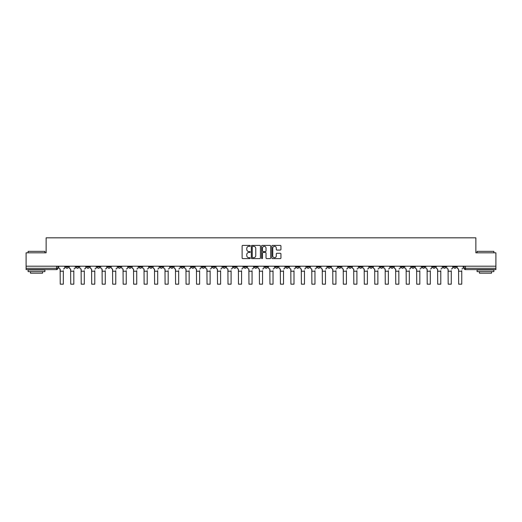 <?xml version="1.0" encoding="UTF-8"?>
<svg xmlns="http://www.w3.org/2000/svg" width="522" height="522" viewBox="0 0 522 522"><rect width="100%" height="100%" fill="white"/><g stroke="black" fill="none" stroke-linecap="round" stroke-linejoin="round"><path stroke-width="0.78" d="M250.247 245.875A0.463 0.463 0 0 0 249.784 245.412L242.776 245.412A0.659 0.659 0 0 0 242.117 246.071L242.117 257.946A0.659 0.659 0 0 0 242.776 258.605L249.784 258.605A0.463 0.463 0 0 0 250.247 258.149A0.463 0.463 0 0 0 249.784 257.685L248.877 257.685A2.114 2.114 0 0 1 246.769 255.571L246.769 254.586A2.114 2.114 0 0 1 248.877 252.472L249.784 252.472A0.463 0.463 0 0 0 250.247 252.009A0.463 0.463 0 0 0 249.784 251.552L248.877 251.552A2.114 2.114 0 0 1 246.769 249.438L246.769 248.446A2.114 2.114 0 0 1 248.877 246.338L249.784 246.338A0.463 0.463 0 0 0 250.247 245.875M411.688 266.194L411.688 266.931L414.377 266.931A1.344 1.344 0 0 1 413.032 268.275A1.344 1.344 0 0 1 411.688 266.931L411.688 266.194M348.774 266.194L348.774 266.931L351.463 266.931A1.344 1.344 0 0 1 350.118 268.275A1.344 1.344 0 0 1 348.774 266.931L348.774 266.194M338.289 266.194L338.289 266.931L340.983 266.931A1.344 1.344 0 0 1 339.639 268.275A1.344 1.344 0 0 1 338.289 266.931L338.289 266.194M275.381 266.194L275.381 266.931L278.069 266.931A1.344 1.344 0 0 1 276.725 268.275A1.344 1.344 0 0 1 275.381 266.931L275.381 266.194M264.895 266.194L264.895 266.931L267.584 266.931A1.344 1.344 0 0 1 266.24 268.275A1.344 1.344 0 0 1 264.895 266.931L264.895 266.194M254.416 266.194L254.416 266.931L257.105 266.931A1.344 1.344 0 0 1 255.76 268.275A1.344 1.344 0 0 1 254.416 266.931L254.416 266.194M233.445 266.194L233.445 266.931L236.133 266.931A1.344 1.344 0 0 1 234.789 268.275A1.344 1.344 0 0 1 233.445 266.931L233.445 266.194M212.474 266.931L212.474 266.194L212.474 266.931A1.344 1.344 0 0 0 213.818 268.275A1.344 1.344 0 0 1 212.474 266.931L215.162 266.931A1.344 1.344 0 0 1 213.818 268.275A1.344 1.344 0 0 0 215.162 266.931L215.162 266.194L215.162 266.931M201.988 266.931L201.988 266.194L201.988 266.931A1.344 1.344 0 0 0 203.332 268.275A1.344 1.344 0 0 1 201.988 266.931L204.676 266.931A1.344 1.344 0 0 1 203.332 268.275M191.502 266.931L191.502 266.194L191.502 266.931A1.344 1.344 0 0 0 192.846 268.275A1.344 1.344 0 0 1 191.502 266.931L194.191 266.931A1.344 1.344 0 0 1 192.846 268.275A1.344 1.344 0 0 0 194.191 266.931L194.191 266.194L194.191 266.931M181.017 266.194L181.017 266.931L183.711 266.931A1.344 1.344 0 0 1 182.361 268.275A1.344 1.344 0 0 1 181.017 266.931L181.017 266.194M170.537 266.194L170.537 266.931L173.226 266.931A1.344 1.344 0 0 1 171.882 268.275A1.344 1.344 0 0 1 170.537 266.931L170.537 266.194M160.052 266.194L160.052 266.931L162.74 266.931A1.344 1.344 0 0 1 161.396 268.275A1.344 1.344 0 0 1 160.052 266.931L160.052 266.194M149.566 266.931L149.566 266.194L149.566 266.931A1.344 1.344 0 0 0 150.91 268.275A1.344 1.344 0 0 1 149.566 266.931L152.254 266.931A1.344 1.344 0 0 1 150.91 268.275M128.595 266.931L128.595 266.194L128.595 266.931A1.344 1.344 0 0 0 129.939 268.275A1.344 1.344 0 0 1 128.595 266.931L131.283 266.931A1.344 1.344 0 0 1 129.939 268.275A1.344 1.344 0 0 0 131.283 266.931L131.283 266.194L131.283 266.931M118.109 266.931L118.109 266.194L118.109 266.931A1.344 1.344 0 0 0 119.453 268.275A1.344 1.344 0 0 1 118.109 266.931L120.797 266.931A1.344 1.344 0 0 1 119.453 268.275A1.344 1.344 0 0 0 120.797 266.931L120.797 266.194L120.797 266.931M107.623 266.931L107.623 266.194L107.623 266.931A1.344 1.344 0 0 0 108.968 268.275A1.344 1.344 0 0 1 107.623 266.931L110.312 266.931A1.344 1.344 0 0 1 108.968 268.275A1.344 1.344 0 0 0 110.312 266.931L110.312 266.194L110.312 266.931M97.144 266.931L97.144 266.194L97.144 266.931A1.344 1.344 0 0 0 98.488 268.275A1.344 1.344 0 0 1 97.144 266.931L99.832 266.931A1.344 1.344 0 0 1 98.488 268.275M86.659 266.931L86.659 266.194L86.659 266.931A1.344 1.344 0 0 0 88.003 268.275A1.344 1.344 0 0 1 86.659 266.931L89.347 266.931A1.344 1.344 0 0 1 88.003 268.275A1.344 1.344 0 0 0 89.347 266.931L89.347 266.194L89.347 266.931M76.173 266.931L76.173 266.194L76.173 266.931A1.344 1.344 0 0 0 77.517 268.275A1.344 1.344 0 0 1 76.173 266.931L78.861 266.931A1.344 1.344 0 0 1 77.517 268.275A1.344 1.344 0 0 0 78.861 266.931L78.861 266.194L78.861 266.931M280.281 250.064A0.659 0.659 0 0 0 280.94 249.405L280.94 246.071A0.659 0.659 0 0 0 280.281 245.412L272.497 245.412A0.659 0.659 0 0 0 271.838 246.071L271.838 257.946A0.659 0.659 0 0 0 272.497 258.605L280.281 258.605A0.659 0.659 0 0 0 280.94 257.946L280.94 253.927A0.659 0.659 0 0 0 280.281 253.261L276.947 253.261A0.659 0.659 0 0 0 276.288 253.927L276.288 255.917A1.762 1.762 0 0 1 274.526 257.685A1.762 1.762 0 0 1 272.758 255.917L272.758 248.1A1.762 1.762 0 0 1 274.526 246.338A1.762 1.762 0 0 1 276.288 248.1L276.288 249.405A0.659 0.659 0 0 0 276.947 250.064L280.281 250.064M26.1 266.194L26.1 252.818L46.132 252.818L46.132 237.83L475.868 237.83L475.868 252.818L495.9 252.818L495.9 266.194L26.1 266.194L26.1 268.275L57.89 268.275L57.89 266.194L57.89 268.275A1.344 1.344 0 0 1 56.546 269.62L26.1 269.62L26.1 268.275M260.426 246.071A0.659 0.659 0 0 0 259.76 245.412L251.976 245.412A0.659 0.659 0 0 0 251.317 246.071L251.317 257.946A0.659 0.659 0 0 0 251.976 258.605L259.76 258.605A0.659 0.659 0 0 0 260.426 257.946L260.426 246.071M262.24 245.412L270.024 245.412A0.659 0.659 0 0 1 270.683 246.071L270.683 257.946A0.659 0.659 0 0 1 270.024 258.605L266.69 258.605A0.659 0.659 0 0 1 266.031 257.946L266.031 253.131A0.659 0.659 0 0 0 265.372 252.472L263.16 252.472A0.659 0.659 0 0 0 262.501 253.131L262.501 258.149A0.463 0.463 0 0 1 262.037 258.605A0.463 0.463 0 0 1 261.574 258.149L261.574 246.071A0.659 0.659 0 0 1 262.24 245.412M464.11 266.194L464.11 268.275L495.9 268.275L495.9 269.62L465.454 269.62A1.344 1.344 0 0 1 464.11 268.275M495.9 266.194L495.9 268.275M456.313 266.194L456.313 266.931A1.344 1.344 0 0 1 454.969 268.275A1.344 1.344 0 0 1 453.625 266.931A1.344 1.344 0 0 0 454.969 268.275M453.625 266.194L453.625 266.931L456.313 266.931M445.827 266.194L445.827 266.931A1.344 1.344 0 0 1 444.483 268.275A1.344 1.344 0 0 1 443.139 266.931L445.827 266.931A1.344 1.344 0 0 1 444.483 268.275M443.139 266.194L443.139 266.931M435.341 266.194L435.341 266.931A1.344 1.344 0 0 1 433.997 268.275A1.344 1.344 0 0 1 432.653 266.931A1.344 1.344 0 0 0 433.997 268.275M432.653 266.194L432.653 266.931L435.341 266.931M424.856 266.194L424.856 266.931A1.344 1.344 0 0 1 423.512 268.275A1.344 1.344 0 0 1 422.167 266.931L424.856 266.931M422.167 266.194L422.167 266.931M414.377 266.194L414.377 266.931A1.344 1.344 0 0 1 413.032 268.275M403.891 266.194L403.891 266.931A1.344 1.344 0 0 1 402.547 268.275A1.344 1.344 0 0 1 401.203 266.931L403.891 266.931M401.203 266.194L401.203 266.931M393.405 266.194L393.405 266.931A1.344 1.344 0 0 1 392.061 268.275A1.344 1.344 0 0 1 390.717 266.931L393.405 266.931M390.717 266.194L390.717 266.931M382.92 266.194L382.92 266.931A1.344 1.344 0 0 1 381.575 268.275A1.344 1.344 0 0 1 380.231 266.931A1.344 1.344 0 0 0 381.575 268.275M380.231 266.194L380.231 266.931L382.92 266.931M372.434 266.194L372.434 266.931A1.344 1.344 0 0 1 371.09 268.275A1.344 1.344 0 0 1 369.746 266.931L372.434 266.931M369.746 266.194L369.746 266.931M361.948 266.194L361.948 266.931A1.344 1.344 0 0 1 360.604 268.275A1.344 1.344 0 0 1 359.26 266.931L361.948 266.931M359.26 266.194L359.26 266.931M351.463 266.194L351.463 266.931M340.983 266.194L340.983 266.931L340.983 266.194M330.498 266.194L330.498 266.931A1.344 1.344 0 0 1 329.154 268.275A1.344 1.344 0 0 1 327.809 266.931L330.498 266.931M327.809 266.194L327.809 266.931M320.012 266.194L320.012 266.931A1.344 1.344 0 0 1 318.668 268.275A1.344 1.344 0 0 1 317.324 266.931L320.012 266.931M317.324 266.194L317.324 266.931M309.526 266.194L309.526 266.931A1.344 1.344 0 0 1 308.182 268.275A1.344 1.344 0 0 1 306.838 266.931L309.526 266.931M306.838 266.194L306.838 266.931M299.041 266.194L299.041 266.931A1.344 1.344 0 0 1 297.697 268.275A1.344 1.344 0 0 1 296.352 266.931L299.041 266.931M296.352 266.194L296.352 266.931M288.555 266.194L288.555 266.931A1.344 1.344 0 0 1 287.211 268.275A1.344 1.344 0 0 1 285.867 266.931L288.555 266.931M285.867 266.194L285.867 266.931M278.069 266.194L278.069 266.931A1.344 1.344 0 0 1 276.725 268.275M267.584 266.194L267.584 266.931M257.105 266.931L257.105 266.194L257.105 266.931A1.344 1.344 0 0 1 255.76 268.275M246.619 266.194L246.619 266.931A1.344 1.344 0 0 1 245.275 268.275A1.344 1.344 0 0 1 243.931 266.931A1.344 1.344 0 0 0 245.275 268.275A1.344 1.344 0 0 0 246.619 266.931L243.931 266.931L243.931 266.194M236.133 266.931L236.133 266.194L236.133 266.931A1.344 1.344 0 0 1 234.789 268.275M225.648 266.194L225.648 266.931A1.344 1.344 0 0 1 224.303 268.275A1.344 1.344 0 0 1 222.959 266.931A1.344 1.344 0 0 0 224.303 268.275M222.959 266.194L222.959 266.931L225.648 266.931M204.676 266.194L204.676 266.931L204.676 266.194M183.711 266.931L183.711 266.194L183.711 266.931A1.344 1.344 0 0 1 182.361 268.275M173.226 266.931L173.226 266.194L173.226 266.931A1.344 1.344 0 0 1 171.882 268.275M162.74 266.931L162.74 266.194L162.74 266.931A1.344 1.344 0 0 1 161.396 268.275M152.254 266.194L152.254 266.931L152.254 266.194M141.769 266.931L141.769 266.194L141.769 266.931A1.344 1.344 0 0 1 140.425 268.275A1.344 1.344 0 0 1 139.08 266.931L141.769 266.931A1.344 1.344 0 0 1 140.425 268.275M139.08 266.194L139.08 266.931M99.832 266.194L99.832 266.931L99.832 266.194M68.375 266.194L68.375 266.931A1.344 1.344 0 0 1 67.031 268.275A1.344 1.344 0 0 1 65.687 266.931A1.344 1.344 0 0 0 67.031 268.275A1.344 1.344 0 0 0 68.375 266.931L68.375 266.194M65.687 266.194L65.687 266.931L68.375 266.931M56.546 266.194L56.546 269.62A1.344 1.344 0 0 0 57.89 268.275M252.707 246.338A0.463 0.463 0 0 0 252.243 246.802L252.243 257.222A0.463 0.463 0 0 0 252.707 257.685L253.659 257.685A2.114 2.114 0 0 0 255.773 255.571L255.773 248.446A2.114 2.114 0 0 0 253.659 246.338L252.707 246.338M266.031 248.133A1.762 1.762 0 0 0 264.262 246.371A1.762 1.762 0 0 0 262.501 248.133L262.501 250.886A0.659 0.659 0 0 0 263.16 251.552L265.372 251.552A0.659 0.659 0 0 0 266.031 250.886L266.031 248.133M58.797 267.603L58.797 266.194L58.797 267.603A1.344 1.344 0 0 0 60.141 268.947L60.245 270.696M60.141 268.947L60.245 284.17L63.332 284.17L63.332 270.696M64.78 267.603L64.78 266.194L64.78 267.603A1.344 1.344 0 0 1 63.436 268.947M63.332 284.17L60.245 284.17M69.282 267.603L69.282 266.194L69.282 267.603A1.344 1.344 0 0 0 70.627 268.947L70.724 270.696M70.627 268.947L70.724 284.17L73.817 284.17L73.817 270.696M75.266 267.603L75.266 266.194L75.266 267.603A1.344 1.344 0 0 1 73.922 268.947M79.768 267.603L79.768 266.194L79.768 267.603A1.344 1.344 0 0 0 81.112 268.947L81.21 270.696M81.112 268.947L81.21 284.17L84.303 284.17L84.303 270.696M85.752 267.603L85.752 266.194L85.752 267.603A1.344 1.344 0 0 1 84.407 268.947M73.817 284.17L70.724 284.17M84.303 284.17L81.21 284.17M28.116 251.336L44.918 251.336L28.116 251.336L28.116 252.818M44.918 271.636L28.116 271.636L28.116 269.959L44.918 269.959L44.918 271.636M42.569 271.636L42.569 273.182L30.472 273.182L30.472 271.636M477.082 251.336L493.884 251.336L477.082 251.336L477.082 252.818M493.884 271.636L477.082 271.636L477.082 269.959L493.884 269.959L493.884 271.636M491.528 271.636L491.528 273.182L479.431 273.182L479.431 271.636M90.254 267.603L90.254 266.194L90.254 267.603A1.344 1.344 0 0 0 91.598 268.947L91.696 270.696M91.598 268.947L91.696 284.17L94.789 284.17L94.789 270.696M96.231 267.603L96.231 266.194L96.231 267.603A1.344 1.344 0 0 1 94.887 268.947M100.739 267.603L100.739 266.194L100.739 267.603A1.344 1.344 0 0 0 102.084 268.947L102.181 270.696M102.084 268.947L102.181 284.17L105.274 284.17L105.274 270.696M106.716 267.603L106.716 266.194L106.716 267.603A1.344 1.344 0 0 1 105.372 268.947M111.219 267.603L111.219 266.194L111.219 267.603A1.344 1.344 0 0 0 112.569 268.947L112.667 270.696M112.569 268.947L112.667 284.17L115.76 284.17L115.76 270.696M117.202 267.603L117.202 266.194L117.202 267.603A1.344 1.344 0 0 1 115.858 268.947M94.789 284.17L91.696 284.17M105.274 284.17L102.181 284.17M115.76 284.17L112.667 284.17M121.704 267.603L121.704 266.194L121.704 267.603A1.344 1.344 0 0 0 123.048 268.947L123.153 270.696M123.048 268.947L123.153 284.17L126.246 284.17L126.246 270.696M127.688 267.603L127.688 266.194L127.688 267.603A1.344 1.344 0 0 1 126.344 268.947M126.246 284.17L123.153 284.17M132.19 267.603L132.19 266.194L132.19 267.603A1.344 1.344 0 0 0 133.534 268.947L133.639 270.696M133.534 268.947L133.639 284.17L136.731 284.17L136.731 270.696M138.173 267.603L138.173 266.194L138.173 267.603A1.344 1.344 0 0 1 136.829 268.947M136.731 284.17L133.639 284.17M142.676 267.603L142.676 266.194L142.676 267.603A1.344 1.344 0 0 0 144.02 268.947L144.124 270.696M144.02 268.947L144.124 284.17L147.211 284.17L147.211 270.696M148.659 267.603L148.659 266.194L148.659 267.603A1.344 1.344 0 0 1 147.315 268.947M147.211 284.17L144.124 284.17M153.161 267.603L153.161 266.194L153.161 267.603A1.344 1.344 0 0 0 154.505 268.947L154.603 270.696M154.505 268.947L154.603 284.17L157.696 284.17L157.696 270.696M159.145 267.603L159.145 266.194L159.145 267.603A1.344 1.344 0 0 1 157.801 268.947M157.696 284.17L154.603 284.17M163.647 267.603L163.647 266.194L163.647 267.603A1.344 1.344 0 0 0 164.991 268.947L165.089 270.696M164.991 268.947L165.089 284.17L168.182 284.17L168.182 270.696M169.63 267.603L169.63 266.194L169.63 267.603A1.344 1.344 0 0 1 168.286 268.947M168.182 284.17L165.089 284.17M174.133 267.603L174.133 266.194L174.133 267.603A1.344 1.344 0 0 0 175.477 268.947L175.575 270.696M175.477 268.947L175.575 284.17L178.668 284.17L178.668 270.696M180.11 267.603L180.11 266.194L180.11 267.603A1.344 1.344 0 0 1 178.765 268.947M178.668 284.17L175.575 284.17M184.618 267.603L184.618 266.194L184.618 267.603A1.344 1.344 0 0 0 185.962 268.947L186.06 270.696M185.962 268.947L186.06 284.17L189.153 284.17L189.153 270.696M190.595 267.603L190.595 266.194L190.595 267.603A1.344 1.344 0 0 1 189.251 268.947M189.153 284.17L186.06 284.17M195.097 267.603L195.097 266.194L195.097 267.603A1.344 1.344 0 0 0 196.442 268.947L196.546 270.696M196.442 268.947L196.546 284.17L199.639 284.17L199.639 270.696M201.081 267.603L201.081 266.194L201.081 267.603A1.344 1.344 0 0 1 199.737 268.947M199.639 284.17L196.546 284.17M205.583 267.603L205.583 266.194L205.583 267.603A1.344 1.344 0 0 0 206.927 268.947L207.032 270.696M206.927 268.947L207.032 284.17L210.125 284.17L210.125 270.696M211.567 267.603L211.567 266.194L211.567 267.603A1.344 1.344 0 0 1 210.222 268.947M210.125 284.17L207.032 284.17M216.069 267.603L216.069 266.194L216.069 267.603A1.344 1.344 0 0 0 217.413 268.947L217.517 270.696M217.413 268.947L217.517 284.17L220.604 284.17L220.604 270.696M222.052 267.603L222.052 266.194L222.052 267.603A1.344 1.344 0 0 1 220.708 268.947M220.604 284.17L217.517 284.17M226.555 267.603L226.555 266.194L226.555 267.603A1.344 1.344 0 0 0 227.899 268.947L227.997 270.696M227.899 268.947L227.997 284.17L231.089 284.17L231.089 270.696M232.538 267.603L232.538 266.194L232.538 267.603A1.344 1.344 0 0 1 231.194 268.947M231.089 284.17L227.997 284.17M237.04 267.603L237.04 266.194L237.04 267.603A1.344 1.344 0 0 0 238.384 268.947L238.482 270.696M238.384 268.947L238.482 284.17L241.575 284.17L241.575 270.696M243.024 267.603L243.024 266.194L243.024 267.603A1.344 1.344 0 0 1 241.679 268.947M241.575 284.17L238.482 284.17M247.526 267.603L247.526 266.194L247.526 267.603A1.344 1.344 0 0 0 248.87 268.947L248.968 270.696M248.87 268.947L248.968 284.17L252.061 284.17L252.061 270.696M253.509 267.603L253.509 266.194L253.509 267.603A1.344 1.344 0 0 1 252.159 268.947M252.061 284.17L248.968 284.17M258.012 267.603L258.012 266.194L258.012 267.603A1.344 1.344 0 0 0 259.356 268.947L259.454 270.696M259.356 268.947L259.454 284.17L262.546 284.17L262.546 270.696M263.988 267.603L263.988 266.194L263.988 267.603A1.344 1.344 0 0 1 262.644 268.947M262.546 284.17L259.454 284.17M268.491 267.603L268.491 266.194L268.491 267.603A1.344 1.344 0 0 0 269.841 268.947L269.939 270.696M269.841 268.947L269.939 284.17L273.032 284.17L273.032 270.696M274.474 267.603L274.474 266.194L274.474 267.603A1.344 1.344 0 0 1 273.13 268.947M273.032 284.17L269.939 284.17M278.976 267.603L278.976 266.194L278.976 267.603A1.344 1.344 0 0 0 280.321 268.947L280.425 270.696M280.321 268.947L280.425 284.17L283.518 284.17L283.518 270.696M284.96 267.603L284.96 266.194L284.96 267.603A1.344 1.344 0 0 1 283.616 268.947M283.518 284.17L280.425 284.17M289.462 267.603L289.462 266.194L289.462 267.603A1.344 1.344 0 0 0 290.806 268.947L290.911 270.696M290.806 268.947L290.911 284.17L294.003 284.17L294.003 270.696M295.445 267.603L295.445 266.194L295.445 267.603A1.344 1.344 0 0 1 294.101 268.947M294.003 284.17L290.911 284.17M299.948 267.603L299.948 266.194L299.948 267.603A1.344 1.344 0 0 0 301.292 268.947L301.396 270.696M301.292 268.947L301.396 284.17L304.483 284.17L304.483 270.696M305.931 267.603L305.931 266.194L305.931 267.603A1.344 1.344 0 0 1 304.587 268.947M304.483 284.17L301.396 284.17M310.433 267.603L310.433 266.194L310.433 267.603A1.344 1.344 0 0 0 311.778 268.947L311.875 270.696M311.778 268.947L311.875 284.17L314.968 284.17L314.968 270.696M316.417 267.603L316.417 266.194L316.417 267.603A1.344 1.344 0 0 1 315.073 268.947M314.968 284.17L311.875 284.17M320.919 267.603L320.919 266.194L320.919 267.603A1.344 1.344 0 0 0 322.263 268.947L322.361 270.696M322.263 268.947L322.361 284.17L325.454 284.17L325.454 270.696M326.902 267.603L326.902 266.194L326.902 267.603A1.344 1.344 0 0 1 325.558 268.947M325.454 284.17L322.361 284.17M331.405 267.603L331.405 266.194L331.405 267.603A1.344 1.344 0 0 0 332.749 268.947L332.847 270.696M332.749 268.947L332.847 284.17L335.94 284.17L335.94 270.696M337.382 267.603L337.382 266.194L337.382 267.603A1.344 1.344 0 0 1 336.037 268.947M335.94 284.17L332.847 284.17M341.89 267.603L341.89 266.194L341.89 267.603A1.344 1.344 0 0 0 343.235 268.947L343.332 270.696M343.235 268.947L343.332 284.17L346.425 284.17L346.425 270.696M347.867 267.603L347.867 266.194L347.867 267.603A1.344 1.344 0 0 1 346.523 268.947M346.425 284.17L343.332 284.17M352.37 267.603L352.37 266.194L352.37 267.603A1.344 1.344 0 0 0 353.714 268.947L353.818 270.696M353.714 268.947L353.818 284.17L356.911 284.17L356.911 270.696M358.353 267.603L358.353 266.194L358.353 267.603A1.344 1.344 0 0 1 357.009 268.947M356.911 284.17L353.818 284.17M362.855 267.603L362.855 266.194L362.855 267.603A1.344 1.344 0 0 0 364.199 268.947L364.304 270.696M364.199 268.947L364.304 284.17L367.397 284.17L367.397 270.696M368.839 267.603L368.839 266.194L368.839 267.603A1.344 1.344 0 0 1 367.495 268.947M367.397 284.17L364.304 284.17M373.341 267.603L373.341 266.194L373.341 267.603A1.344 1.344 0 0 0 374.685 268.947L374.789 270.696M374.685 268.947L374.789 284.17L377.876 284.17L377.876 270.696M379.324 267.603L379.324 266.194L379.324 267.603A1.344 1.344 0 0 1 377.98 268.947M377.876 284.17L374.789 284.17M383.827 267.603L383.827 266.194L383.827 267.603A1.344 1.344 0 0 0 385.171 268.947L385.269 270.696M385.171 268.947L385.269 284.17L388.361 284.17L388.361 270.696M389.81 267.603L389.81 266.194L389.81 267.603A1.344 1.344 0 0 1 388.466 268.947M388.361 284.17L385.269 284.17M394.312 267.603L394.312 266.194L394.312 267.603A1.344 1.344 0 0 0 395.656 268.947L395.754 270.696M395.656 268.947L395.754 284.17L398.847 284.17L398.847 270.696M400.296 267.603L400.296 266.194L400.296 267.603A1.344 1.344 0 0 1 398.952 268.947M398.847 284.17L395.754 284.17M404.798 267.603L404.798 266.194L404.798 267.603A1.344 1.344 0 0 0 406.142 268.947L406.24 270.696M406.142 268.947L406.24 284.17L409.333 284.17L409.333 270.696M410.781 267.603L410.781 266.194L410.781 267.603A1.344 1.344 0 0 1 409.431 268.947M409.333 284.17L406.24 284.17M415.284 267.603L415.284 266.194L415.284 267.603A1.344 1.344 0 0 0 416.628 268.947L416.726 270.696M416.628 268.947L416.726 284.17L419.818 284.17L419.818 270.696M421.261 267.603L421.261 266.194L421.261 267.603A1.344 1.344 0 0 1 419.916 268.947M419.818 284.17L416.726 284.17M425.769 267.603L425.769 266.194L425.769 267.603A1.344 1.344 0 0 0 427.113 268.947L427.211 270.696M427.113 268.947L427.211 284.17L430.304 284.17L430.304 270.696M431.746 267.603L431.746 266.194L431.746 267.603A1.344 1.344 0 0 1 430.402 268.947M430.304 284.17L427.211 284.17M436.248 267.603L436.248 266.194L436.248 267.603A1.344 1.344 0 0 0 437.593 268.947L437.697 270.696M437.593 268.947L437.697 284.17L440.79 284.17L440.79 270.696M442.232 267.603L442.232 266.194L442.232 267.603A1.344 1.344 0 0 1 440.888 268.947M440.79 284.17L437.697 284.17M446.734 267.603L446.734 266.194L446.734 267.603A1.344 1.344 0 0 0 448.078 268.947L448.183 270.696M448.078 268.947L448.183 284.17L451.276 284.17L451.276 270.696M452.718 267.603L452.718 266.194L452.718 267.603A1.344 1.344 0 0 1 451.373 268.947M451.276 284.17L448.183 284.17M457.22 267.603L457.22 266.194L457.22 267.603A1.344 1.344 0 0 0 458.564 268.947L458.668 270.696M458.564 268.947L458.668 284.17L461.755 284.17L461.755 270.696M463.203 267.603L463.203 266.194L463.203 267.603A1.344 1.344 0 0 1 461.859 268.947M461.755 284.17L458.668 284.17M465.454 266.194L465.454 269.62M63.332 271.199L60.245 271.199M73.817 271.199L70.724 271.199M84.303 271.199L81.21 271.199M94.789 271.199L91.696 271.199M105.274 271.199L102.181 271.199M115.76 271.199L112.667 271.199M126.246 271.199L123.153 271.199M136.731 271.199L133.639 271.199M147.211 271.199L144.124 271.199M157.696 271.199L154.603 271.199M168.182 271.199L165.089 271.199M178.668 271.199L175.575 271.199M189.153 271.199L186.06 271.199M199.639 271.199L196.546 271.199M210.125 271.199L207.032 271.199M220.604 271.199L217.517 271.199M231.089 271.199L227.997 271.199M241.575 271.199L238.482 271.199M252.061 271.199L248.968 271.199M262.546 271.199L259.454 271.199M273.032 271.199L269.939 271.199M283.518 271.199L280.425 271.199M294.003 271.199L290.911 271.199M304.483 271.199L301.396 271.199M314.968 271.199L311.875 271.199M325.454 271.199L322.361 271.199M335.94 271.199L332.847 271.199M346.425 271.199L343.332 271.199M356.911 271.199L353.818 271.199M367.397 271.199L364.304 271.199M377.876 271.199L374.789 271.199M388.361 271.199L385.269 271.199M398.847 271.199L395.754 271.199M409.333 271.199L406.24 271.199M419.818 271.199L416.726 271.199M430.304 271.199L427.211 271.199M440.79 271.199L437.697 271.199M451.276 271.199L448.183 271.199M461.755 271.199L458.668 271.199M44.918 252.818L44.918 251.336M41.088 269.959L41.088 269.62M31.946 269.959L31.946 269.62M493.884 252.818L493.884 251.336M490.054 269.959L490.054 269.62M480.912 269.959L480.912 269.62"/></g></svg>
